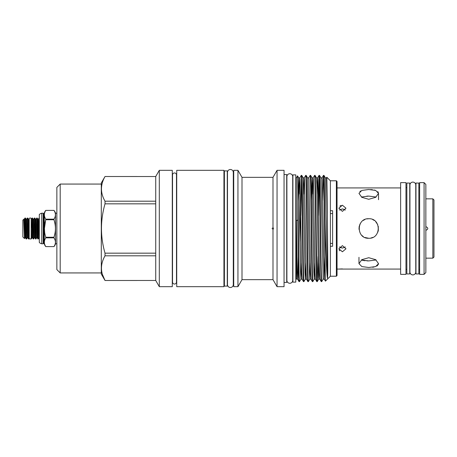 <?xml version="1.0" encoding="UTF-8"?>
<svg xmlns="http://www.w3.org/2000/svg" width="457" height="457" viewBox="0 0 457 457"><rect width="100%" height="100%" fill="white"/><g stroke="black" fill="none" stroke-linecap="round" stroke-linejoin="round"><path stroke-width="0.69" d="M30.185 217.966A1 1 0 0 0 29.185 218.966L29.185 238.034A1 1 0 0 0 30.185 239.034A1 1 0 0 0 31.185 238.034L31.185 218.966A1 1 0 0 0 30.185 217.966M289.801 173.729A2.913 2.913 0 0 0 286.893 176.642L286.893 280.358A2.913 2.913 0 0 0 289.801 283.271A2.913 2.913 0 0 0 292.714 280.358L292.714 176.642A2.913 2.913 0 0 0 289.801 173.729M230.391 169.496A2.913 2.913 0 0 0 227.477 172.409L227.477 284.591A2.913 2.913 0 0 0 230.391 287.504A2.913 2.913 0 0 0 233.298 284.591L233.298 172.409A2.913 2.913 0 0 0 230.391 169.496M29.071 234.601L29.094 219.069A1.108 1.108 0 0 0 29.185 219.343L29.185 218.966M29.071 238.143A1.108 1.108 0 0 1 29.185 237.657L29.185 238.034M29.088 219.069L28.368 219.057L29.088 232.23M433.961 205.644L433.961 251.356M29.071 234.418L28.951 238.942C28.562 239.582 28.168 217.418 27.78 218.058L27.306 218.075L26.74 219.057L26.015 219.057L27.192 237.943L26.603 238.942C26.209 239.582 25.815 217.418 25.426 218.058L24.975 218.058C25.369 217.418 25.763 239.582 26.152 238.942L25.563 237.943L24.838 237.943L24.484 238.56L22.85 236.943L22.85 220.057L24.41 219.04L25.563 237.943M26.015 219.057L25.426 218.058M26.603 238.942L26.152 238.942M28.368 219.057L27.78 218.058M27.329 218.058C27.717 217.418 28.111 239.582 28.505 238.942L27.917 237.943L27.192 237.943M28.951 238.942L28.505 238.942M23.747 219.16L24.472 238.565M31.185 237.657A1.108 1.108 0 0 1 31.293 238.143L31.293 238.937M31.185 218.966L31.185 219.343A1.108 1.108 0 0 0 31.225 219.234L31.293 231.322M39.308 218.058L39.308 219.828M39.085 218.058L38.497 219.057L37.771 219.057L38.948 237.943L38.359 238.942C37.965 239.582 37.577 217.418 37.183 218.058L36.731 218.058C37.126 217.418 37.52 239.582 37.908 238.942L37.32 237.943L37.605 235.766M37.771 219.057L37.183 218.058M38.359 238.942L37.908 238.942M36.731 218.058L36.143 219.057L35.418 219.057L36.594 237.943L36.006 238.942C35.617 239.582 35.223 217.418 34.829 218.058L34.384 218.058C34.772 217.418 35.166 239.582 35.56 238.942L34.972 237.943L34.246 237.943L33.658 238.942C33.264 239.582 32.87 217.418 32.481 218.058L32.03 218.058C32.424 217.418 32.818 239.582 33.207 238.942L32.618 237.943L31.893 237.943L31.305 238.942M35.418 219.057L34.829 218.058M36.006 238.942L35.56 238.942M34.384 218.058L33.795 219.057L33.07 219.057L32.481 218.058M33.658 238.942L33.207 238.942M32.618 237.943L31.442 219.057L32.03 218.058M418.852 269.362L419.629 269.362M418.852 187.638L419.629 187.638M419.629 182.64L419.629 274.36L424.073 274.36L424.073 182.64L419.629 182.64M424.073 182.64L425.85 184.417L425.85 272.583L424.073 274.36M426.073 226.723C428.363 227.906 428.363 229.094 426.073 230.277M425.85 258.165L432.848 258.165L432.848 198.835L425.85 198.835M432.848 198.835L433.961 199.949L433.961 257.051L432.848 258.165M418.852 273.937L418.852 183.063L415.961 183.063L415.961 273.937L418.852 273.937M415.761 185.016A2.913 2.913 0 0 0 412.854 182.109A2.913 2.913 0 0 0 409.94 185.016L409.94 271.984A2.913 2.913 0 0 0 412.854 274.891A2.913 2.913 0 0 0 415.761 271.984L415.761 185.016M409.74 273.937L409.74 183.063L406.85 183.063L406.85 273.937L409.74 273.937M400.629 182.64L400.629 274.36L405.965 274.36L405.965 182.64L400.629 182.64M342.419 251.784L345.972 248.785L342.419 245.632L338.86 248.785L342.419 251.784M368.748 199.286L375.665 197.333L378.522 193.362L375.654 190.42L368.748 189.512L361.835 190.42L358.968 193.362L361.83 197.333L368.748 199.286M368.748 238.274C381.361 238.885 381.361 218.115 368.748 218.726C356.146 218.115 356.123 238.874 368.748 238.274L364.863 237.474M368.748 257.714L361.83 259.667L358.968 263.638L361.835 266.58L368.748 267.488L375.66 266.58L378.522 263.638L375.66 259.667L368.748 257.714M342.419 205.216L338.86 208.215L342.419 211.368L345.972 208.215L342.419 205.216M337.038 269.07L400.629 269.07M337.038 187.93L400.629 187.93M345.275 210.077L342.419 208.889L344.932 209.746M339.562 246.923L342.419 248.111L345.275 246.923M376.105 197.03L368.748 196.087L361.39 197.03M361.39 259.97L368.748 260.913L376.105 259.97M370.661 189.564L372.495 189.729M374.186 190.015L375.665 190.42M377.773 191.637L378.333 192.443M376.876 223.067L375.66 221.588L377.773 224.741M378.522 263.638L378.333 264.557M377.768 265.368L376.871 266.037M374.106 267.002L372.558 267.259M370.85 238.046L372.781 237.406M377.779 232.236L378.322 230.465M378.333 230.414L378.276 226.318M374.3 220.451L372.644 219.531M224.387 175.317L223.947 175.317M224.387 281.683L223.947 281.683M223.947 286.682L223.947 170.318L176.728 170.318L176.728 286.682L223.947 286.682M172.529 282.072A1.977 1.977 0 0 0 174.505 284.048A1.977 1.977 0 0 0 176.482 282.072L176.482 174.928A1.977 1.977 0 0 0 174.505 172.952A1.977 1.977 0 0 0 172.529 174.928L172.529 282.072M172.283 286.682L172.283 170.318L159.31 170.318L159.31 286.682L172.283 286.682M155.734 255.806L155.734 201.194L105.019 201.194C100.294 193.003 100.294 184.782 105.019 176.528L101.3 182.949L101.3 274.051L105.019 280.495L155.734 280.472L105.019 280.495C100.294 272.281 100.294 264.06 105.019 255.806L155.734 255.806L155.734 280.472L159.31 286.682M155.734 201.194L155.734 176.505L159.31 170.318M105.019 280.472L102.391 274.383M155.734 253.161L105.019 253.161L105.019 255.806M105.019 253.161C100.294 236.76 100.294 220.314 105.019 203.839L155.734 203.839M105.019 201.194L105.019 203.839M105.019 176.505L155.734 176.528L105.019 176.505M60.193 184.062L56.862 187.393L56.862 269.607L60.193 272.938L60.193 184.062L101.3 184.062M60.193 272.938L101.3 272.938M56.862 213.225L55.526 213.225L55.526 243.775L56.862 243.775M44.438 228.46L45.786 219.149L53.943 219.149C55.903 216.235 55.903 213.316 53.943 210.397L45.786 210.391A6.666 6.666 0 0 0 44.278 213.173L44.278 243.827A6.666 6.666 0 0 0 45.786 246.609L53.943 246.609A6.666 6.666 0 0 0 55.526 243.775M45.786 219.149C43.895 216.224 43.895 213.305 45.786 210.397L53.943 210.391A6.666 6.666 0 0 1 55.526 213.225M53.943 210.397C55.903 213.305 55.903 216.224 53.943 219.149L53.943 219.748L45.786 219.748C43.901 225.564 43.901 231.396 45.786 237.252L53.943 237.252C55.903 231.436 55.903 225.604 53.943 219.748M53.943 237.252L53.943 237.851L45.786 237.851C43.895 240.765 43.895 243.684 45.786 246.603L45.786 246.603C43.895 243.695 43.895 240.776 45.786 237.851L45.786 237.252M45.786 246.603L53.943 246.609C55.903 243.695 55.903 240.776 53.943 237.851M44.278 213.173A0.446 0.446 0 0 1 43.843 213.505L43.615 213.505A0.446 0.446 0 0 1 43.198 213.202L41.753 213.202A5.113 5.113 0 0 0 39.308 214.533L39.308 242.467A5.113 5.113 0 0 0 41.753 243.798L41.753 213.202M44.278 243.827A0.446 0.446 0 0 0 43.843 243.495L43.615 213.505M43.198 213.202L43.198 243.798A0.446 0.446 0 0 1 43.615 243.495M43.198 243.798L41.753 243.798M227.278 286.105L227.278 170.895L224.387 170.895L224.387 286.105L227.278 286.105M296.245 179.55L295.799 179.55M296.245 277.45L295.799 277.45M296.245 278.884L296.245 264.889L296.245 278.884M301.489 262.884L300.929 279.141L299.501 281.603C299.129 282.535 298.758 256.68 298.392 228.5L297.815 190.38L297.815 220.12L296.404 220.508L296.245 231.939L296.245 178.116L297.547 175.859L298.707 177.859L297.998 200.48M296.462 279.158L296.833 250.927M336.375 276.217L336.375 180.783L337.038 181.452L337.038 275.548L336.375 276.217L330.377 276.217L330.377 180.783L326.846 177.253L326.704 179.595M327.429 214.721L326.846 177.253L326.487 177.859L325.373 177.859L323.962 175.414L323.476 175.397C323.847 174.465 324.219 200.32 324.584 228.5L324.984 256.885L324.984 223.119C325.732 248.968 326.641 274.314 327.429 278.182C328.212 276.719 327.492 243.204 327.429 214.721L326.487 177.859M330.377 276.217L325.435 281.152L324.27 279.141L322.248 179.464L322.048 177.859L320.928 177.859L319.517 175.414L319.032 175.397C319.403 174.465 319.774 200.32 320.14 228.5C320.511 256.68 320.883 282.535 321.254 281.603L319.826 279.141L319.472 272.372L317.804 179.464L317.604 177.859L317.249 184.628L317.044 194.116M325.435 281.152L324.984 256.885M324.984 223.119C324.619 196.481 324.299 174.831 323.944 175.397M324.978 256.52L324.27 279.141L323.15 279.141L321.722 281.603C321.351 282.535 320.98 256.68 320.608 228.5C320.237 200.32 319.871 174.465 319.5 175.397M321.722 281.603L321.254 281.603M317.992 256.52L317.278 281.603C316.907 282.535 316.535 256.68 316.164 228.5C315.798 200.32 315.427 174.465 315.056 175.397L314.587 175.397C314.959 174.465 315.33 200.32 315.701 228.5C316.067 256.68 316.438 282.535 316.81 281.603L315.381 279.141L315.027 272.372L313.365 179.464L313.159 177.859L312.805 184.628L312.599 194.116M319.266 262.884L319.06 272.372L318.706 279.141L318.5 277.536L316.838 184.628L316.484 177.859L315.056 175.397M317.278 281.603L316.81 281.603M314.822 262.884L314.262 279.141L312.834 281.603C312.462 282.535 312.091 256.68 311.72 228.5C311.354 200.32 310.983 174.465 310.611 175.397L310.143 175.397C310.514 174.465 310.886 200.32 311.257 228.5C311.623 256.68 311.994 282.535 312.365 281.603L310.937 279.141L310.583 272.372L308.921 179.464L308.715 177.859L307.595 177.859L306.184 175.414L305.699 175.397C306.07 174.465 306.441 200.32 306.813 228.5C307.178 256.68 307.55 282.535 307.921 281.603L306.493 279.141L306.139 272.372L304.476 179.464L304.271 177.859L303.916 184.628L303.711 194.116M312.834 281.603L312.365 281.603M310.377 262.884L309.817 279.141L308.389 281.603C308.018 282.535 307.647 256.68 307.275 228.5C306.91 200.32 306.538 174.465 306.167 175.397M308.389 281.603L307.921 281.603M305.933 262.884L305.373 279.141L303.945 281.603C303.574 282.535 303.202 256.68 302.837 228.5C302.465 200.32 302.094 174.465 301.723 175.397L301.254 175.397C301.626 174.465 301.997 200.32 302.368 228.5C302.734 256.68 303.105 282.535 303.477 281.603L302.048 279.141L301.694 272.372L300.032 179.464L299.826 177.859L299.472 184.628L299.266 194.116M303.945 281.603L303.477 281.603M322.756 200.48L323.476 175.397L322.048 177.859M319.266 178.104L318.558 215.555M318.312 200.48L319.032 175.397M315.381 279.141L314.262 279.141L313.873 272.372L312.04 177.859L313.159 177.859L314.587 175.397M310.126 175.414L308.715 177.859M306.493 279.141L305.373 279.141L304.985 272.372L303.151 177.859L304.271 177.859L305.699 175.397M301.489 178.104L300.78 215.555M299.501 281.603L299.032 281.603L297.604 279.141L297.25 272.372L296.404 220.508M299.975 241.445L300.54 200.48M301.237 175.414L299.826 177.859L298.707 177.859L300.54 272.372L300.929 279.141L302.048 279.141M336.375 180.783L330.377 180.783M330.377 246.283L332.599 246.283L332.599 210.717L330.377 210.717M295.799 282.118L295.799 174.882L292.914 174.882L292.914 282.118L295.799 282.118M237.943 286.682L237.943 170.318L233.721 170.318L233.721 286.682L237.943 286.682L241.999 279.661L241.999 177.339L237.943 170.318M284.048 286.682L284.048 170.318L277.051 170.318L277.051 286.682L284.048 286.682M284.048 282.449L286.693 282.449L286.693 174.551L284.048 174.551M241.999 279.661L272.995 279.661L272.995 229.38L273.583 228.5L272.995 227.62L272.995 177.339L241.999 177.339M273.075 227.609L272.121 228.5L273.075 229.391M272.995 279.661L277.051 286.682M272.995 177.339L277.051 170.318M292.914 179.55L292.714 176.642M292.914 277.45L292.714 280.358M233.721 175.317L233.298 175.317M233.721 281.683L233.298 281.683M405.965 269.362L406.85 269.362M405.965 187.638L406.85 187.638M330.377 243.427L332.599 243.427M332.599 213.573L330.377 213.573M297.815 220.12C298.198 250.356 298.632 282.992 299.032 281.603M297.547 175.859L297.815 190.38M296.245 231.939L296.245 264.889M44.689 232.944L44.438 228.54M368.748 218.726L366.857 218.909M364.909 219.509L363.189 220.457M360.567 223.142L359.75 224.667M359.162 226.586L359.002 229.317M361.83 235.412L363.292 236.612M368.748 260.913L366.874 260.867M365.052 260.736L363.372 260.496M363.081 260.444L361.955 260.164M359.156 226.592L360.127 223.884M366.845 196.133L368.748 196.087M359.893 191.472L360.584 190.986M339.454 269.024L342.419 268.916M341.071 247.894L339.899 247.254M339.751 250.79L339.134 249.95M342.419 208.889L339.562 210.077M339.905 206.078L341.071 205.433M24.387 219.057L24.975 218.058M43.843 243.495L43.843 213.505M327.429 278.182L325.373 177.859M323.15 279.141L320.928 177.859M310.629 175.414L312.04 177.859L311.326 200.48M310.937 279.141L309.817 279.141L309.429 272.372L307.595 177.859M298.318 256.52L297.81 277.536L297.604 279.141L296.404 278.981M33.795 219.057L34.972 237.943M36.143 219.057L37.32 237.943L36.594 237.943M38.497 219.057L39.308 233.35M31.276 228.386L31.893 237.943M33.07 219.057L34.246 237.943M23.867 220.72L24.838 237.943M26.74 219.057L27.917 237.943M378.522 193.362L378.522 199.703M319.826 279.141L318.706 279.141L317.295 281.586M303.151 177.859L301.74 175.414M319.015 175.414L317.604 177.859L316.484 177.859M358.968 263.638L358.968 257.297M39.308 237.737L38.948 237.943"/></g></svg>
